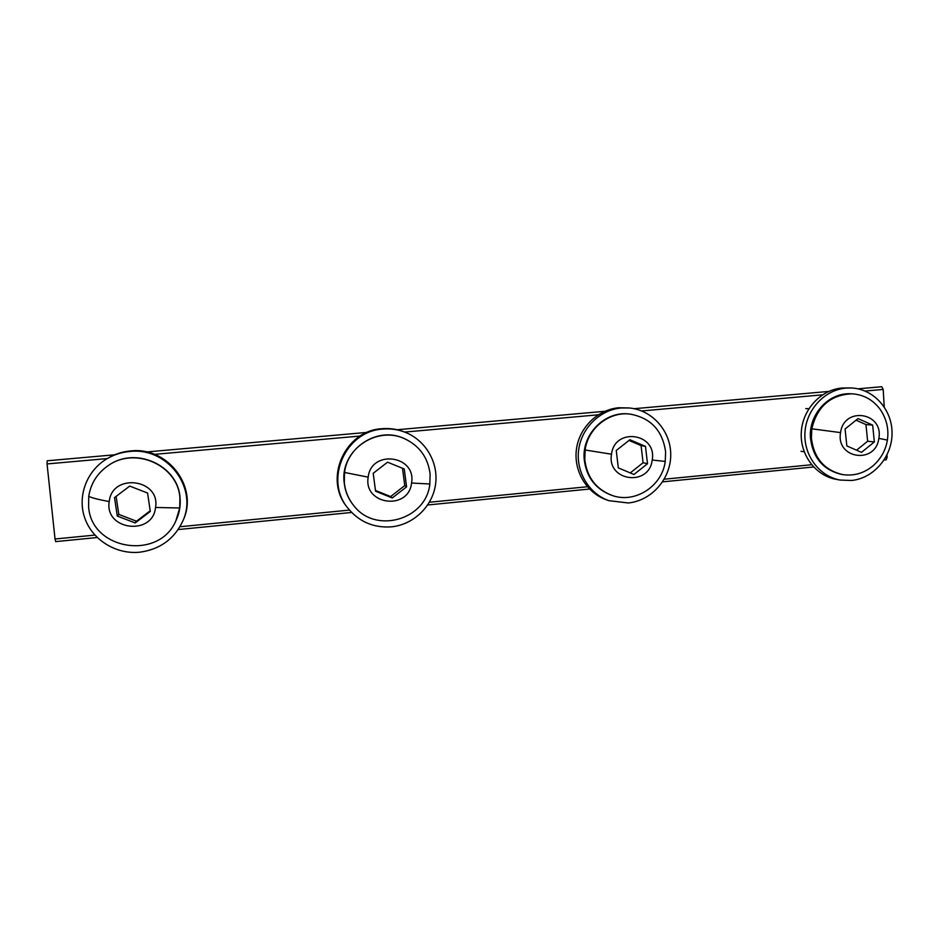 <?xml version="1.0" encoding="UTF-8"?>
<svg xmlns="http://www.w3.org/2000/svg" width="939" height="939" viewBox="0 0 939 939"><rect width="100%" height="100%" fill="white"/><g stroke="black" fill="none" stroke-linecap="round" stroke-linejoin="round"><path stroke-width="1.41" d="M865.136 391.035L883.188 389.427L884.209 406.833M887.003 454.946L887.144 457.316L885.677 457.469M94.898 535.089L55.037 538.998L47.056 463.936L107.292 458.572M886.087 459.828L887.144 457.316M55.037 538.998L55.741 541.592M883.188 389.427L881.768 386.727L858.035 388.828M114.711 454.793L47.185 460.791L47.056 463.936M876.392 462.587L873.352 465.544C864.22 473.244 853.95 476.249 842.553 474.571C824.266 470.181 813.878 458.044 811.39 438.137L811.812 428.806C817.071 406.61 830.358 394.955 851.685 393.805C863.234 394.474 872.613 399.498 879.808 408.899L881.838 411.928M840.581 432.609C843.809 406.094 883.928 412.315 878.834 438.372C875.735 464.676 835.616 458.842 840.581 432.609L811.812 428.806M850.546 387.948L842.001 388.018C820.839 389.767 802.575 409.463 801.296 432.069C799.817 454.676 815.533 475.756 836.285 479.371L840.147 480.052C819.278 476.413 803.467 455.204 804.958 432.445C806.237 409.686 824.618 389.861 845.922 388.1L850.546 387.948C873.07 388.382 892.003 409.005 892.05 432.762C892.379 456.495 873.869 478.362 851.497 480.486L840.147 480.052M851.685 393.805L850.687 393.781C828.691 392.408 808.42 414.615 810.451 438.032C812.939 457.903 823.315 470.028 841.579 474.418L842.553 474.571M856.063 420.179L865.946 424.569L867.648 441.248L856.556 450.204M874.362 441.952L861.486 452.363L846.837 445.931L845.088 429.006L858.035 418.594L872.648 425.097L874.362 441.952L867.648 441.248M872.648 425.097L865.946 424.569M585.126 449.992C587.931 428.243 609.118 411.388 630.01 414.076C650.75 417.902 662.617 430.52 665.61 451.941L665.235 461.436C662.148 486.273 634.999 503.797 612.122 495.452C596.054 489.231 586.945 477.282 584.786 459.594L585.126 449.992L611.512 454.206C614.634 426.916 657.312 433.196 652.206 460.028C649.225 487.106 606.535 481.226 611.512 454.206M628.79 407.949L618.766 407.761C597.662 409.545 579.234 427.562 576.429 449.312C573.494 471.038 586.617 492.928 606.488 499.841L606.923 499.994M621.278 407.984L629.294 407.984C652.523 409.991 671.174 431.517 670.728 455.368C670.528 479.23 651.384 500.757 628.238 502.975L608.918 500.675C588.917 493.726 575.713 471.695 578.67 449.816C581.487 427.926 600.044 409.768 621.278 407.984M629.576 414.029L629.365 414.017C605.092 410.683 581.605 434.194 584.211 459.441C586.37 477.106 595.467 489.043 611.5 495.252L612.005 495.416M628.989 440.45L641.091 445.602L643.074 462.751L630.245 472.927M647.499 463.725L633.942 474.477L618.308 467.892L616.254 450.497L629.881 439.734L645.492 446.389L647.499 463.725L643.074 462.751M645.492 446.389L641.091 445.602M344.554 472.47C347.583 445.309 379.344 427.28 403.981 438.419C419.357 445.52 428.078 457.457 430.121 474.23L429.827 484.008C426.341 519.819 375.236 534.526 353.627 505.428C348.24 498.679 345.129 490.991 344.296 482.353L344.554 472.47L368.182 477.153C371.187 449.03 416.67 455.38 411.552 483.022C408.7 510.91 363.205 505.006 368.182 477.153M403.289 431.564C396.422 429.041 389.321 428.078 381.985 428.7C345.188 430.414 323.544 478.338 346.784 506.743L347.195 507.271M382.936 429.076C390.319 428.454 397.467 429.416 404.38 431.963C425.32 439.71 438.666 462.281 435.567 484.289C432.597 506.321 413.653 524.643 391.422 526.838C373.452 528.082 358.804 521.685 347.489 507.659C324.084 479.054 345.881 430.801 382.936 429.076M403.383 438.173C375.307 425.484 340.188 451.342 344.12 482.165C344.965 490.792 348.064 498.468 353.44 505.205L353.733 505.558M402.502 468.279L404.768 485.58L390.636 496.567L375.471 490.463M392.291 497.963L375.577 491.226L373.194 473.315L387.561 462.188L404.251 468.995L406.587 486.848L392.291 497.963L390.636 496.567M406.587 486.848L404.768 485.58M88.747 496.379C90.754 483.503 97.21 473.268 108.114 465.674C135.286 446.037 178.07 465.615 179.912 497.916L179.713 507.987L175.886 520.722C159.313 560.771 91.106 550.277 88.595 506.555L88.747 496.379C91.952 497.916 98.771 499.642 109.217 501.579C112.093 472.575 160.663 478.972 155.545 507.471C152.846 536.239 104.264 530.3 109.217 501.579M182.882 520.875L183.14 520.265C198.822 487.447 167.987 446.33 130.415 450.955C122.117 451.718 114.417 454.253 107.339 458.549M129.582 451.495C167.424 446.847 198.481 488.245 182.682 521.298C174.231 539.115 159.935 549.409 139.794 552.191C116.436 554.62 92.82 540.301 84.991 518.657C77.045 497.06 86.235 471.401 106.283 459.171C113.431 454.828 121.201 452.269 129.582 451.495M175.816 520.875L176.016 520.464C179.431 513.222 180.769 505.628 180.03 497.693C178.187 465.615 135.85 446.025 108.701 465.286M150.193 510.781L136.495 521.215L118.807 514.408L116.107 496.391M135.193 522.941L117.281 516.063L114.523 497.6L129.711 486.085L147.576 493.045L150.299 511.438L135.193 522.941L136.495 521.215M117.281 516.063L118.807 514.408M154.524 454.359L360.189 436.036M404.674 432.069L598.166 414.827M641.701 410.953L822.517 394.838M811.613 464.735L664.237 479.207M587.38 486.742L429.416 502.248M349.449 510.1L179.948 526.744M878.834 438.372L887.402 440.086C889.022 428.806 886.486 418.407 879.808 408.899M652.206 460.028L665.235 461.436M411.552 483.022L429.827 484.008M155.545 507.471L179.713 507.987M886.228 459.828L884.127 460.028M813.585 466.976L662.617 481.848M589.504 489.043L427.714 504.982M351.62 512.471L178.175 529.549M97.233 537.519L55.694 541.615M828.808 391.422L634.142 408.7M604.798 411.305L397.138 429.733M367.184 432.386L146.554 451.964M808.831 408.758L805.779 408.582M873.352 465.544C881.064 458.537 885.747 450.051 887.402 440.086M804.171 451.741L801.014 451.307M606.488 499.841L608.918 500.675M612.122 495.452L611.5 495.252M346.784 506.743L347.489 507.659M183.14 520.265L182.682 521.298"/></g></svg>
